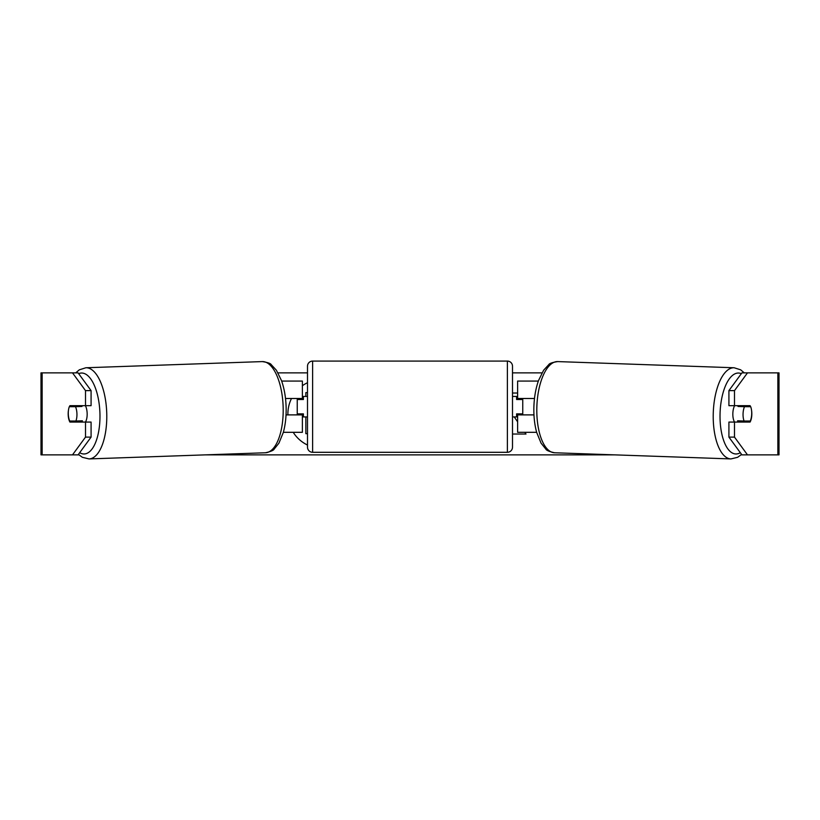 <?xml version="1.0" encoding="UTF-8"?>
<svg xmlns="http://www.w3.org/2000/svg" width="820" height="820" viewBox="0 0 820 820"><rect width="100%" height="100%" fill="white"/><g stroke="black" fill="none" stroke-linecap="round" stroke-linejoin="round"><path stroke-width="1.23" d="M538.34 381.064L517.625 381.064L517.625 398.489L534.496 398.489M536.649 432.314L517.625 432.314L517.625 413.864M522.75 414.889L522.75 413.864L516.6 413.864L516.6 416.939L512.5 416.939M522.75 413.864L522.75 398.489M517.625 399.514L517.625 398.489M533.963 414.889L517.625 414.889M734.546 422.064A10.25 4.325 -88 0 1 732.844 413.505A10.25 4.325 -88 0 1 734.607 405.664M750.689 406.689A10.25 4.325 -88 0 1 751.714 413.864A10.25 4.325 -88 0 1 750.279 421.029L744.088 421.029A10.25 4.325 -88 0 1 743.053 413.864A10.25 4.325 -88 0 1 744.498 406.689L750.587 406.689A10.25 4.336 -90 0 0 750.085 405.664L734.495 405.664L734.495 390.617L728.918 390.617L741.915 372.864L747.491 372.864L734.495 390.617M738.4 405.664A10.25 4.325 -88 0 0 738 406.464L744.498 406.689M743.842 405.664A10.25 4.325 -88 0 1 744.191 406.464L744.929 406.484M743.678 421.019A10.25 4.325 -88 0 1 743.104 422.064M738.184 422.064A10.25 4.325 -88 0 1 737.59 420.803L744.088 421.029M738 406.464L744.191 406.464M307.5 382.694A34.573 34.573 0 0 0 302.375 385.728M291.5 398.489A34.573 34.573 0 0 0 287.902 414.889M293.222 432.314A34.573 34.573 0 0 0 307.5 445.034M68.45 410.287A10.25 4.336 -90 0 0 68.173 413.864A10.25 4.336 -90 0 0 69.915 422.064L91.081 422.064L91.081 437.111L78.085 454.864L78.915 454.864M75.481 422.064A10.25 4.336 90 0 1 74.989 421.029M512.5 434.036L525.999 434.036L524.81 432.314M517.625 421.839L514.253 416.939M517.625 393.036L512.5 393.036M278.021 372.864L307.5 372.864M512.5 372.864L541.979 372.864M205.287 454.864L614.713 454.864M741.085 454.864L741.915 454.864L728.918 437.111L728.918 422.064L750.085 422.064A10.25 4.336 -90 0 0 751.55 410.287M728.918 437.111L734.495 437.111L734.495 422.064M734.495 437.111L747.491 454.864L741.915 454.864M777.852 454.864L777.852 372.864L779 372.864L779 454.864L747.491 454.864M777.852 372.864L747.491 372.864M734.495 405.664L728.918 405.664L728.918 390.617M744.519 422.064A10.25 4.336 90 0 0 745.011 421.029M745.011 406.689A10.25 4.336 90 0 0 744.519 405.664M72.508 372.864L78.085 372.864L91.081 390.617L91.081 405.664L85.505 405.664L85.505 390.617L72.508 372.864L41 372.864L41 454.864L42.148 454.864L42.148 372.864M91.081 390.617L85.505 390.617M78.085 454.864L42.148 454.864M74.989 406.689A10.25 4.336 90 0 1 75.481 405.664M72.508 454.864L85.505 437.111L85.505 422.064M85.505 437.111L91.081 437.111M85.505 405.664L69.915 405.664A10.25 4.336 -90 0 0 69.413 406.689L69.311 406.689A10.25 4.325 -92 0 0 68.285 413.864A10.25 4.325 -92 0 0 69.72 421.029L75.911 421.029A10.25 4.325 -92 0 0 76.947 413.864A10.25 4.325 -92 0 0 75.501 406.689L69.311 406.689M305.85 396.439L305.85 392.606L307.5 392.606M307.5 433.688L305.85 433.688L305.85 416.939M302.375 399.514L302.375 398.489L285.503 398.489M302.375 398.489L302.375 381.064L281.66 381.064M283.351 432.314L302.375 432.314L302.375 413.864M297.25 414.889L297.25 398.489M286.036 414.889L302.375 414.889M312.625 361.077A5.125 5.125 0 0 0 307.5 366.202L307.5 447.177A5.125 5.125 0 0 0 312.625 452.302L507.375 452.302A5.125 5.125 0 0 0 512.5 447.177L512.5 366.202A5.125 5.125 0 0 0 507.375 361.077L312.625 361.077L312.625 452.302M307.5 396.439L303.4 396.439L303.4 399.514L297.25 399.514M297.25 413.864L303.4 413.864L303.4 416.939L307.5 416.939M522.75 399.514L516.6 399.514L516.6 396.439L512.5 396.439M85.454 422.064A10.25 4.325 -92 0 0 87.156 413.505A10.25 4.325 -92 0 0 85.393 405.664M75.911 421.029L82.41 420.803A10.25 4.325 -92 0 1 81.815 422.064M76.321 421.019A10.25 4.325 -92 0 0 76.895 422.064M75.071 406.484L75.809 406.464A10.25 4.325 -92 0 1 76.157 405.664M75.501 406.689L82 406.464A10.25 4.325 -92 0 0 81.6 405.664M82 406.464L75.809 406.464M730.938 458.923L554.525 452.763A45.612 19.27 -88 0 1 536.844 407.171A45.612 19.27 -88 0 1 557.713 361.589L734.125 367.76A45.612 19.27 92 0 0 713.256 413.341A45.612 19.27 92 0 0 730.938 458.923L737.621 457.314L741.577 454.403M740.327 452.691A40.487 17.107 -88 0 1 720.062 413.505A40.487 17.107 -88 0 1 741.331 373.664M507.375 452.302L507.375 361.077M262.287 361.589C267.648 362.409 270.631 363.434 271.246 364.664L276.371 370.22L281.486 380.562C284.263 388.465 285.811 397.29 286.118 407.027C286.364 416.314 285.421 424.801 283.3 432.488L278.923 443.169L274.198 449.063C273.665 450.344 270.764 451.574 265.475 452.763A45.612 19.27 -92 0 0 283.156 407.171A45.612 19.27 -92 0 0 262.287 361.589L85.874 367.76A45.612 19.27 88 0 1 106.743 413.341A45.612 19.27 88 0 1 89.062 458.923L82.379 457.314L78.423 454.403M79.673 452.691A40.487 17.107 -92 0 0 99.937 413.505A40.487 17.107 -92 0 0 78.669 373.664M734.125 367.76L740.685 369.83L744.283 372.864M557.713 361.589C552.352 362.409 549.369 363.434 548.754 364.664L543.629 370.22L538.514 380.562C535.737 388.465 534.189 397.29 533.881 407.027C533.635 416.314 534.578 424.801 536.7 432.488L541.077 443.169L545.802 449.063C546.335 450.344 549.236 451.574 554.525 452.763M265.475 452.763L89.062 458.923M85.874 367.76L79.314 369.83L75.717 372.864"/></g></svg>
